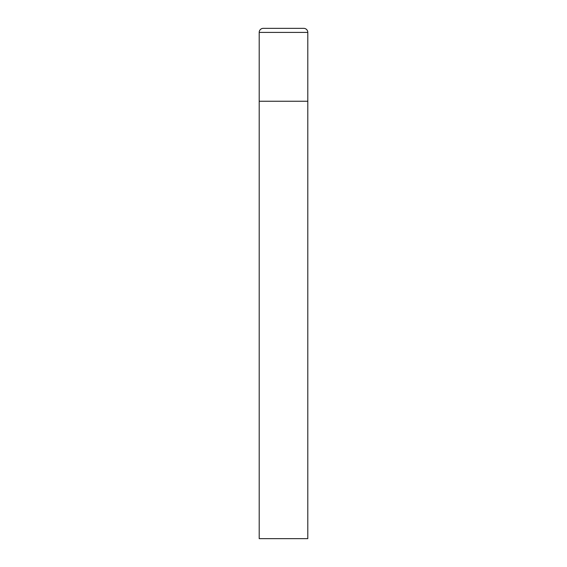 <?xml version="1.0" encoding="UTF-8"?>
<svg xmlns="http://www.w3.org/2000/svg" width="567" height="567" viewBox="0 0 567 567"><rect width="100%" height="100%" fill="white"/><g stroke="black" fill="none" stroke-linecap="round" stroke-linejoin="round"><path stroke-width="0.43" stroke-dasharray="2.83 2.13" d="M303.749 28.35L263.251 28.35M307.803 101.252L259.197 101.252L307.803 101.252M259.197 538.65L307.803 538.65M307.803 32.397L259.197 32.397"/><path stroke-width="0.85" d="M259.197 32.397L259.197 538.65L307.803 538.65L307.803 101.252L259.197 101.252L307.803 101.252L307.803 32.397A4.047 4.047 0 0 0 303.749 28.35L263.251 28.35A4.047 4.047 0 0 0 259.197 32.397L307.803 32.397"/></g></svg>
